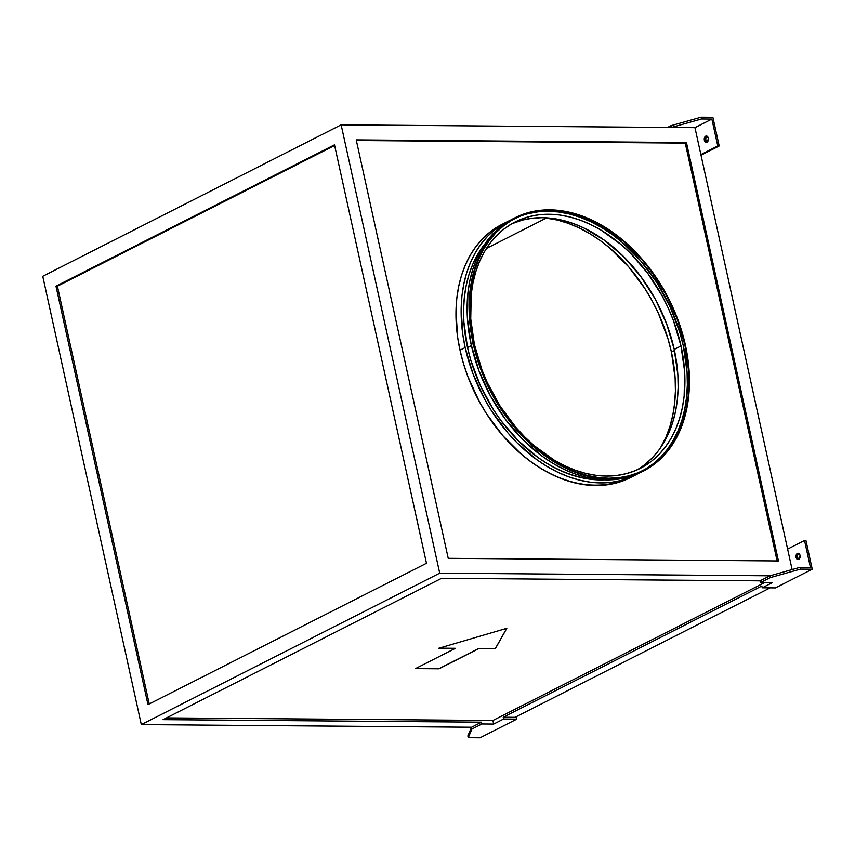 <?xml version="1.0" encoding="UTF-8"?>
<svg xmlns="http://www.w3.org/2000/svg" width="855" height="855" viewBox="0 0 855 855"><rect width="100%" height="100%" fill="white"/><g stroke="black" fill="none" stroke-linecap="round" stroke-linejoin="round"><path stroke-width="1.28" d="M798.805 553.442A3.153 2.095 -89.5 0 0 797.501 557.428L796.08 557.417A3.153 2.095 90.5 0 1 798.1 553.249A3.153 2.095 90.5 0 1 800.056 555.397L799.436 558.775L797.127 559.234L795.994 556.808L796.7 554.029L798.634 553.356L800.056 555.397A3.153 2.095 90.5 0 1 798.046 559.555A3.153 2.095 90.5 0 1 796.08 557.417L797.501 557.428L798.923 559.459M707.064 136.191A3.153 2.095 -89.5 0 0 705.76 140.177L704.349 140.167A3.153 2.095 90.5 0 1 706.358 135.998A3.153 2.095 90.5 0 1 708.325 138.147L706.893 136.105L704.969 136.779L704.253 139.568L705.396 141.983L707.705 141.535L708.325 138.147A3.153 2.095 90.5 0 1 706.305 142.315A3.153 2.095 90.5 0 1 704.349 140.167L705.76 140.177L705.877 137.773L707.096 136.18M671.421 352.057A141.332 99.939 63.1 0 0 543.865 217.715L557.492 220.056L568.244 223.326L578.985 227.836L589.597 233.522L599.975 240.351L610.032 248.249L628.756 266.92L645.065 288.84L652.109 300.757L658.318 313.154L668.022 338.933L671.421 352.057L675.129 378.166L675.418 390.895L674.638 403.239L672.821 415.081L669.967 426.314L666.109 436.82L660.584 447.699A141.332 99.939 63.1 0 0 671.421 352.057L674.467 350.507L671.421 352.057M636.783 470.004A138.179 97.705 63.1 0 0 674.232 349.417A138.179 97.705 63.1 0 0 511.814 223.754L522.533 220.034L532.152 218.239L542.134 217.683L552.405 218.399L562.846 220.355L573.363 223.561L583.858 227.964L604.389 240.202L623.616 256.607L640.833 276.55L655.358 299.261L666.633 323.863L674.232 349.417L680.997 345.986L674.232 349.417L677.865 374.939L678.143 387.379L677.384 399.456L675.6 411.031L672.81 422.007L669.038 432.277L664.324 441.746L658.713 450.318L652.247 457.906L645.001 464.436M474.365 344.341A138.179 97.705 -116.9 0 1 515.148 221.947A138.179 97.705 -116.9 0 1 680.997 345.986L673.398 320.433L668.193 307.95L662.112 295.819L647.598 273.119L630.381 253.176L620.976 244.487L601.001 230.091L590.623 224.534L580.128 220.13L569.612 216.924L559.159 214.958L548.899 214.252L538.907 214.797L529.298 216.604L520.15 219.65L511.557 223.903L503.595 229.322L496.349 235.862L489.894 243.451L484.272 252.011L479.559 261.48L475.786 271.751L472.997 282.727L471.212 294.312L470.742 318.819L474.365 344.341L481.964 369.894L487.168 382.377L500.132 406.157L516.078 427.575L524.981 437.151L534.386 445.84L554.361 460.236L564.738 465.793L575.233 470.197L585.761 473.403L596.202 475.369L606.462 476.075L616.455 475.53L626.063 473.723L635.212 470.678L643.815 466.424L651.767 461.005L659.013 454.465L665.468 446.876L671.09 438.316L675.803 428.847L679.575 418.576L682.365 407.6L684.15 396.015L684.631 371.508L680.997 345.986A138.179 97.705 -116.9 0 1 640.213 468.38A138.179 97.705 -116.9 0 1 474.365 344.341M642.436 470.784A141.332 99.939 63.1 0 0 683.359 346.008L684.951 345.196A141.332 99.939 -116.9 0 1 643.238 470.389A141.332 99.939 -116.9 0 1 473.595 343.518L469.887 317.408L470.378 292.335L472.195 280.493L475.049 269.272L478.907 258.766L483.738 249.083L489.477 240.319L496.082 232.56L503.499 225.87L511.632 220.323L520.428 215.973L529.779 212.863L539.612 211.014L549.829 210.458L560.335 211.185L571.012 213.194L581.774 216.465L592.515 220.964L603.128 226.661L623.552 241.377L642.287 260.059L650.783 270.661L665.639 293.885L677.171 319.054L684.951 345.196L688.66 371.305L688.168 396.378L686.351 408.22L683.498 419.442L679.639 429.947L674.809 439.63L669.07 448.394L662.465 456.153L655.048 462.844L646.914 468.39L638.119 472.74L628.767 475.85L618.924 477.699L608.717 478.255L598.211 477.528L587.535 475.519L576.772 472.249L566.031 467.738L555.419 462.053L545.041 455.223L534.995 447.336L516.26 428.654L499.951 406.734L492.908 394.818L481.376 369.659L473.595 343.518A141.332 99.939 -116.9 0 1 515.309 218.324A141.332 99.939 -116.9 0 1 684.951 345.196L683.359 346.008A141.332 99.939 63.1 0 0 514.518 218.73M630.498 477.56L615.857 483.096L605.981 484.956L595.711 485.522L585.173 484.785L574.442 482.765L563.627 479.484L552.843 474.953L542.188 469.235L531.757 462.384L521.668 454.454L502.847 435.697L486.474 413.681L479.399 401.711L467.803 376.435L463.41 363.364L460.001 350.176L465.173 347.547A141.962 100.388 -116.9 0 1 507.068 221.798A141.962 100.388 -116.9 0 1 510.082 220.355L495.195 229.375L487.756 236.098L481.119 243.889L475.348 252.695L470.507 262.421L466.627 272.969L463.763 284.245L461.935 296.14L461.155 308.548L462.779 334.369L465.173 347.547L460.001 350.176A141.962 100.388 63.1 0 0 630.392 477.614L635.564 474.995A141.962 100.388 -116.9 0 1 465.173 347.547L472.975 373.806L484.571 399.082L491.646 411.052L508.02 433.068L517.168 442.901L536.929 459.755L547.36 466.616L558.016 472.334L568.799 476.855L579.615 480.147L590.345 482.167L600.883 482.893L611.154 482.327L621.029 480.478L630.424 477.347L639.251 472.975M638.514 473.403A141.962 100.388 -116.9 0 1 635.564 474.995M471.383 345.612L467.525 347.568A138.809 98.154 63.1 0 0 604.656 479.815L589.918 479.195L579.423 477.218L568.853 474.001L558.315 469.577L547.895 463.987L537.699 457.286L518.376 440.806L501.083 420.778L493.41 409.663L480.392 385.776L470.859 360.468L467.525 347.568L471.383 345.612M515.02 217.758L513.032 218.773A141.962 100.388 63.1 0 0 471.137 344.522L473.125 343.518A141.962 100.388 -116.9 0 1 515.02 217.758A141.962 100.388 -116.9 0 1 685.421 345.196L682.012 332.007L672.265 306.122L666.024 293.66L651.104 270.33L633.416 249.842L623.755 240.918L603.235 226.137L592.568 220.419L581.785 215.898L570.98 212.606L560.249 210.587L549.701 209.86L539.441 210.426L529.566 212.275L520.161 215.407L511.333 219.767L503.157 225.346L495.718 232.058L489.071 239.849L483.31 248.655L478.458 258.381L474.589 268.93L471.725 280.205L469.887 292.111L469.395 317.291L473.125 343.518L476.534 356.695L486.281 382.591L499.598 407.012L515.982 429.028L534.792 447.796L555.312 462.576L565.978 468.294L576.762 472.815L587.567 476.107L598.297 478.127L608.846 478.853L619.106 478.287L628.981 476.438L638.386 473.307L647.214 468.935L655.39 463.367L662.828 456.656L669.465 448.864L675.236 440.058L680.088 430.332L683.957 419.784L686.822 408.498L688.66 396.602L689.151 371.423L685.421 345.196A141.962 100.388 -116.9 0 1 643.516 470.955A141.962 100.388 -116.9 0 1 473.125 343.518L471.137 344.522A141.962 100.388 63.1 0 0 641.528 471.96A141.962 100.388 63.1 0 0 642.522 471.447M492.897 720.487L764.456 582.672L492.897 720.487L493.688 724.067L492.897 720.487L166.533 717.89L492.897 720.487M478.821 648.592L439.043 668.792L415.455 668.599L455.234 648.411L438.722 648.282L506.823 628.307L495.334 648.731L478.821 648.592L495.334 648.731L506.823 628.307L438.722 648.282L455.234 648.411L415.455 668.599L439.043 668.792L415.68 668.482L439.043 668.792L478.821 648.592M805.944 540.51L812.25 569.206L775.453 587.887L762.243 587.78L761.848 585.985L503.242 717.227L761.848 585.985L762.243 587.78L775.453 587.887L812.25 569.206L805.944 540.51L804.523 540.499L787.615 549.081L792.115 569.558L700.876 154.552L787.615 549.081L804.523 540.499L810.444 567.399L804.523 540.499L805.944 540.51M798.827 553.431L797.619 555.013L797.501 557.428A3.153 2.095 -89.5 0 0 798.752 559.373M441.565 578.311L163.059 719.654L481.493 722.186L471.554 727.231L141.321 724.613L439.716 573.171L769.949 575.8L759.999 580.844L441.565 578.311L759.999 580.844L760.394 582.64L772.183 582.736L762.243 587.78L772.183 582.736L760.394 582.64L770.334 577.585L800.451 569.109L800.066 567.325L769.949 575.8L439.716 573.171L141.321 724.613L42.75 276.283L341.145 124.841L42.75 276.283L141.321 724.613L471.554 727.231L467.856 735.92L471.554 727.231L471.949 729.026L468.241 737.715L467.856 735.92L468.241 737.715L480.04 737.801L516.837 719.13L516.302 716.682L516.837 719.13L503.627 719.023L493.688 724.067L481.889 723.982L481.493 722.186L163.059 719.654L441.565 578.311M515.031 717.324L770.163 587.845L515.031 717.324L503.242 717.227L503.627 719.023L503.242 717.227L515.031 717.324M694.955 127.652L671.367 127.47L701.485 118.984L711.873 119.069L694.955 127.652L700.876 154.552L694.955 127.652L711.873 119.069L701.485 118.984L671.367 127.47L341.145 124.841L439.716 573.171L341.145 124.841L694.955 127.652M334.487 144.837L55.981 286.179L147.979 704.616L426.485 563.274L334.487 144.837L426.485 563.274L147.979 704.616L55.981 286.179L57.403 286.19L149.251 703.975L57.403 286.19L55.981 286.179L334.487 144.837M356.225 139.878L448.223 558.326L778.456 560.944L686.447 142.507L356.225 139.878L686.447 142.507L778.456 560.944L448.223 558.326L356.225 139.878M777.12 560.933L685.261 143.106L686.447 142.507L685.261 143.106L356.353 140.498L685.261 143.106L777.12 560.933M507.068 221.798L501.896 224.427A141.962 100.388 63.1 0 0 460.001 350.176L457.607 336.998L455.982 311.167L456.762 298.769L458.59 286.874L461.454 275.599L465.334 265.039L470.175 255.314L475.946 246.518L482.583 238.716L490.022 232.004L504.503 223.166M334.626 145.489L57.403 286.19L334.626 145.489M528.187 213.675L538.03 211.826L548.237 211.26L558.742 211.987L569.419 213.996L580.182 217.266L590.923 221.776L601.535 227.473L611.913 234.291L621.959 242.189L640.694 260.871L657.003 282.781L670.256 307.095L679.96 332.873L683.359 346.008A141.962 100.388 63.1 0 0 667.894 302.125M665.863 298.106A141.962 100.388 63.1 0 0 533.328 212.04M641.635 471.907L626.993 477.443L617.118 479.302L606.858 479.869L596.309 479.131L585.579 477.111L574.774 473.83L563.979 469.299L553.324 463.581L542.904 456.73L523.142 439.876L505.455 419.388L490.535 396.057L478.95 370.781L471.137 344.522L467.407 318.295L467.899 293.115L469.737 281.22L472.601 269.945L476.47 259.386L481.322 249.66L487.083 240.864L493.72 233.062L501.169 226.351L513.139 218.72M663.897 299.175A138.809 98.154 -116.9 0 1 664.816 300.949A138.809 98.154 -116.9 0 1 665.874 303.065M484.924 243.889A138.809 98.154 63.1 0 0 467.525 347.568L463.88 321.929L463.602 309.435L464.361 297.305L466.157 285.677L468.957 274.647L472.74 264.323L477.485 254.822L484.924 243.889M477.56 398.28L475.53 394.262M486.42 248.463L546.441 218.004L486.42 248.463M683.359 346.008L687.067 372.107L687.345 384.836L686.576 397.18L684.759 409.021L681.905 420.254L678.047 430.76L673.216 440.443L667.477 449.206L660.872 456.965L653.455 463.645L645.322 469.192M467.6 347.771A138.179 97.705 63.1 0 0 599.708 479.505M484.7 394.583L482.733 390.692M460.076 350.379A141.332 99.939 63.1 0 0 626.063 478.982M481.493 722.186L481.889 723.982L471.949 729.026L471.554 727.231L481.493 722.186M471.949 729.026L468.241 737.715L480.04 737.801L516.837 719.13L503.627 719.023L493.688 724.067L481.889 723.982L471.949 729.026M671.367 127.47L670.983 125.674L701.1 117.199L701.485 118.984L701.1 117.199L712.888 117.285L719.194 145.981L717.783 145.97L711.873 119.069L717.783 145.97L700.876 154.552L717.783 145.97L719.194 145.981L712.888 117.285L701.1 117.199L670.983 125.674L671.367 127.47M701.014 155.204L719.194 145.981L701.014 155.204M707.192 142.219L705.76 140.177A3.153 2.095 -89.5 0 0 707.021 142.133M667.509 127.438L670.983 125.674L667.509 127.438M810.444 567.399L800.066 567.325L769.949 575.8L770.334 577.585L769.949 575.8L759.999 580.844L760.394 582.64L770.334 577.585L800.451 569.109L812.25 569.206L800.451 569.109L800.066 567.325L810.444 567.399M455.213 648.293L439.128 648.165L455.213 648.293M506.705 628.34L495.334 648.731L478.8 648.475L439.01 668.663L478.8 648.475L495.312 648.603L506.705 628.34M643.516 470.955L641.528 471.96"/></g></svg>
